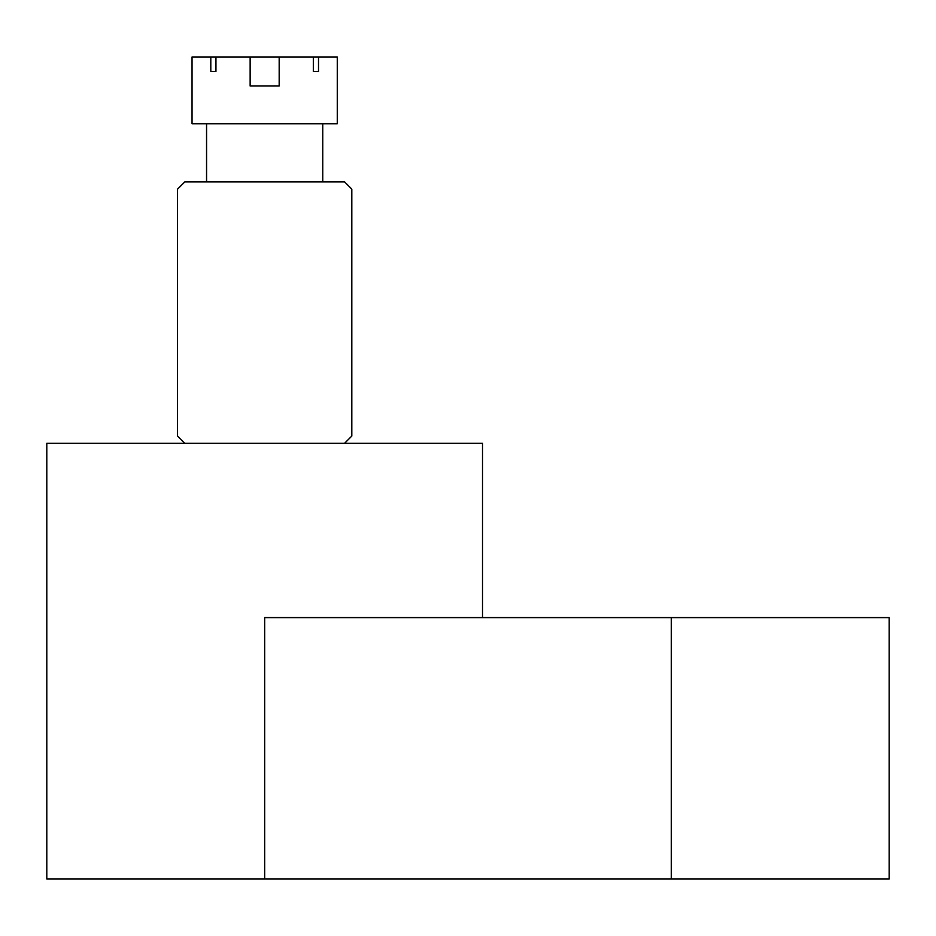 <?xml version="1.0" encoding="UTF-8"?>
<svg xmlns="http://www.w3.org/2000/svg" width="936" height="936" viewBox="0 0 936 936"><rect width="100%" height="100%" fill="white"/><g stroke="black" fill="none" stroke-linecap="round" stroke-linejoin="round"><path stroke-width="1.4" d="M344.542 443.313L351.807 436.047L351.807 189.142L344.542 181.876L184.778 181.876L177.512 189.142L177.512 436.047L184.778 443.313M264.666 879.033L264.666 617.596L889.2 617.596L889.2 879.033L46.8 879.033L46.8 443.313L482.52 443.313L482.52 617.596M279.185 56.967L279.185 86.018L250.134 86.018L279.185 86.018L250.134 86.018L250.134 56.967L313.385 56.967L313.385 71.487L318.521 71.487L318.521 56.967L337.288 56.967L337.288 123.774L192.044 123.774L192.044 56.967L210.811 56.967L210.811 71.487L215.947 71.487L215.947 56.967L250.134 56.967M322.756 181.876L322.756 123.774M206.564 181.876L206.564 123.774M250.134 86.018L279.185 86.018M215.947 56.967L210.811 56.967M318.521 56.967L313.385 56.967M318.521 71.487L313.385 71.487M215.947 71.487L210.811 71.487M671.334 879.033L671.334 617.596"/></g></svg>
